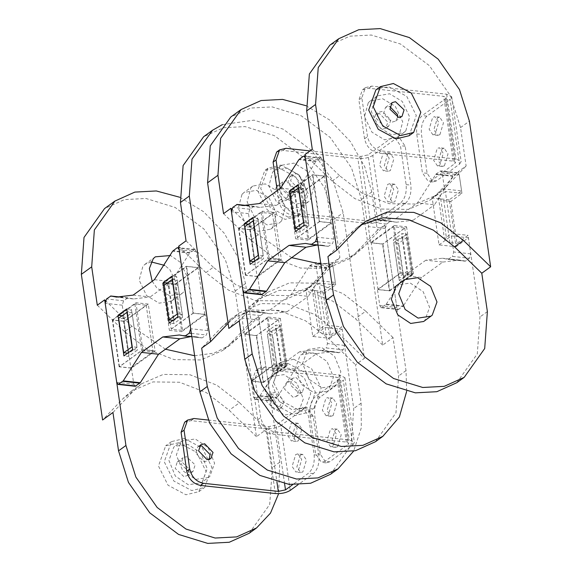 <?xml version="1.0" encoding="UTF-8"?>
<svg xmlns="http://www.w3.org/2000/svg" width="572" height="572" viewBox="0 0 572 572"><rect width="100%" height="100%" fill="white"/><g stroke="black" fill="none" stroke-linecap="round" stroke-linejoin="round"><path stroke-width="0.43" stroke-dasharray="2.86 2.15" d="M333.097 415.601L336.672 403.689L332.854 398.076L330.637 398.756L327.062 410.66L330.881 416.273L333.097 415.601M326.147 415.765L322.329 410.153L325.904 398.241L328.121 397.561L331.939 403.174L328.364 415.086L326.147 415.765L330.881 416.273M337.63 446.696L341.212 434.784L337.387 429.172L335.178 429.851L331.596 441.763L335.414 447.375L337.63 446.696M330.68 446.861L326.862 441.248L330.437 429.336L332.654 428.664L336.479 434.277L332.897 446.181L330.68 446.861L335.414 447.375M284.034 400.958L281.853 407.128L277.963 408.079L269.591 399.399L271.772 393.221L275.661 392.27L284.034 400.958M268.811 395.366L266.638 401.544L275.01 410.224L278.9 409.28L281.074 403.103L272.701 394.423L268.811 395.366L271.772 393.221M329.615 461.826L326.212 462.87L320.327 454.232L314.657 415.358C313.992 407.2 315.823 401.094 320.163 397.039L343.286 380.273L352.731 445.059L329.615 461.826L324.882 461.311L321.478 462.355L315.594 453.718L309.924 414.843C309.259 406.692 311.089 400.579 315.429 396.525L338.553 379.758L339.332 378.514L336.887 377.27L262.026 369.162L255.648 370.72L252.088 380.838L257.757 419.705C259.645 427.606 264.221 432.353 271.478 433.948L346.339 442.056L348.784 443.307L347.998 444.544L324.882 461.311M352.731 445.059L354.361 442.492L349.299 439.911L274.438 431.803C267.181 430.201 262.605 425.461 260.718 417.56L255.04 378.693L258.608 368.575L264.986 367.017L339.847 375.125L344.909 377.706L343.286 380.273M300.414 455.062L296.839 466.966L300.657 472.586L302.874 471.907L306.449 459.995L302.631 454.382L300.414 455.062M297.898 453.868L301.716 459.48L298.141 471.392L295.924 472.072L292.106 466.459L295.681 454.547L297.898 453.868L302.631 454.382M295.881 423.959L292.299 435.871L296.124 441.484L298.334 440.805L301.916 428.9L298.091 423.287L295.881 423.959M293.357 422.772L297.183 428.385L293.6 440.297L291.391 440.969L287.566 435.356L291.148 423.452L293.357 422.772L298.091 423.287M199.492 446.067L197.812 446.861L195.638 453.031L204.011 461.718L207.901 460.767L209.18 459.416M290.226 490.39L280.773 425.604L303.896 408.837L307.3 407.793L313.177 416.43L318.854 455.305C319.519 463.456 317.689 469.562 313.349 473.623L297.933 484.799M208.229 420.048L268.847 426.619L276.04 425.089L299.163 408.322L302.567 407.278L308.444 415.916L314.121 454.79C314.786 462.941 312.955 469.054 308.615 473.108L292.635 484.698M280.773 425.604C276.741 428.042 271.779 429.093 265.894 428.764L191.034 420.649L184.656 422.207M439.897 134.677L443.472 122.773L439.653 117.16L437.437 117.839L433.862 129.744L437.68 135.357L439.897 134.677M432.947 134.849L429.129 129.229L432.704 117.324L434.92 116.645L438.738 122.258L435.163 134.17L432.947 134.849L437.68 135.357M444.43 165.78L448.012 153.868L444.187 148.255L441.977 148.935L438.395 160.839L442.213 166.459L444.43 165.78M437.48 165.944L433.662 160.332L437.237 148.42L439.453 147.74L443.279 153.36L439.696 165.265L437.48 165.944L442.213 166.459M390.833 120.041L388.653 126.212L384.763 127.163L376.39 118.475L378.571 112.305L382.461 111.354L390.833 120.041M375.611 114.45L373.437 120.62L381.81 129.308L385.7 128.357L387.873 122.186L379.501 113.499L375.611 114.45L378.571 112.305M436.415 180.902L433.011 181.946L427.127 173.309L421.457 134.441C420.792 126.283 422.622 120.177 426.962 116.116L450.085 99.349L459.531 164.135L436.415 180.902L431.681 180.394L428.278 181.438L422.393 172.801L416.723 133.927C416.058 125.769 417.889 119.662 422.229 115.608L445.352 98.842L446.131 97.597L443.686 96.353L368.826 88.245L362.448 89.797L358.887 99.914L364.557 138.789C366.445 146.682 371.021 151.43 378.278 153.031L453.138 161.14L455.584 162.384L454.797 163.628L431.681 180.394M459.531 164.135L461.161 161.576L456.098 158.995L381.238 150.886C373.981 149.285 369.405 144.537 367.517 136.644L361.84 97.769L365.408 87.652L371.786 86.093L446.646 94.208L451.708 96.782L450.085 99.349M392.421 184.87L388.846 196.775L392.664 202.395L394.88 201.716L398.462 189.804L394.637 184.191L392.421 184.87M389.904 183.676L393.729 189.289L390.147 201.201L387.93 201.88L384.112 196.267L387.687 184.356L389.904 183.676L394.637 184.191M387.887 153.775L384.305 165.68L388.131 171.293L390.347 170.613L393.922 158.709L390.104 153.096L387.887 153.775M385.371 152.581L389.189 158.194L385.614 170.106L383.397 170.778L379.572 165.165L383.154 153.26L385.371 152.581L390.104 153.096M302.087 184.406L293.715 175.718L289.825 176.669L287.644 182.84L296.017 191.527L299.907 190.576L302.087 184.406M302.867 188.431L298.977 189.382L290.605 180.695L292.778 174.524L296.668 173.573L305.04 182.261L302.867 188.431L299.907 190.576M395.903 138.646L399.313 137.602L405.191 146.239L410.86 185.113C411.533 193.264 409.695 199.371 405.355 203.432L382.239 220.199L372.787 155.412L395.903 138.646L391.169 138.131L394.58 137.087L400.457 145.724L406.127 184.599C406.792 192.757 404.962 198.863 400.622 202.917L377.506 219.684L370.313 221.214L295.452 213.099C288.195 211.504 283.619 206.757 281.724 198.863L280.208 188.453M277.248 190.598L278.764 201.008C280.659 208.902 285.235 213.649 292.492 215.244L367.353 223.359C373.237 223.695 378.199 222.637 382.239 220.199M310.031 150.915L360.861 156.428L368.053 154.898L391.169 138.131M372.787 155.412C368.747 157.851 363.792 158.902 357.9 158.573L283.04 150.457L276.662 152.016M301.108 193.229L324.774 176.069L312.462 174.732L288.796 191.899L301.108 193.229L307.95 240.133L295.645 238.803L319.305 221.636L331.617 222.973L307.95 240.133M288.796 191.899L295.645 238.803M304.132 225.225L308.866 225.74L300.136 232.068L295.402 231.56M300.136 232.068L294.215 191.441L293.507 191.363M294.215 191.441L302.938 185.113L298.205 184.599M308.866 225.74L302.938 185.113M312.462 174.732L319.305 221.636M274.517 212.512L262.205 211.182L238.545 228.342L250.851 229.679L274.517 212.512L281.36 259.423L257.693 276.583L245.388 275.254L269.047 258.086L281.36 259.423M269.047 258.086L262.205 211.182M258.901 258.029L263.635 258.544L254.912 264.872L250.178 264.357M252.974 217.403L257.707 217.911L263.635 258.544M248.277 224.167L248.984 224.245L257.707 217.911M248.984 224.245L254.912 264.872M245.388 275.254L238.545 228.342M259.373 203.56L276.412 205.405L259.824 207.386L254.14 206.299L249.828 209.23L248.505 213.628L250.851 229.679M248.57 205.698L236.694 204.547M324.774 176.069L322.429 160.01L321.021 157.936L315.944 161.483L298.899 159.631M280.659 188.124L297.697 189.968L276.412 205.405M297.697 189.968L315.944 161.483M328.385 246.36L318.111 245.245L328.321 246.346L332.632 243.422L333.955 239.024L331.617 222.973M316.817 245.109L322.637 245.266L328.321 246.346L318.089 245.102M257.693 276.583L260.031 292.635L261.447 294.709M449.234 199.835L432.189 197.991L439.031 244.895L456.077 246.746L449.234 199.835L461.568 190.891L444.53 189.039L432.189 197.991M439.031 244.895L451.372 235.95L468.411 237.795L456.077 246.746M394.272 225.49L370.606 242.657L382.918 243.987L406.578 226.827L394.272 225.49L401.115 272.394L413.42 273.731L389.761 290.891L377.448 289.561L401.115 272.394M406.578 226.827L413.42 273.731M412.741 274.696L404.018 281.024L399.285 280.516L408.008 274.188L412.741 274.696L406.814 234.07L402.08 233.555L393.357 239.882L398.091 240.397L406.814 234.07M408.008 274.188L402.08 233.555M404.018 281.024L398.091 240.397M399.285 280.516L393.357 239.882M382.918 243.987L389.761 290.891M425.811 260.217L404.526 275.654L421.564 277.499L442.85 262.062L425.811 260.217L442.392 258.244L448.083 259.323L465.529 261.082L469.433 258.244L470.756 253.846L468.411 237.795M370.606 242.657L368.268 226.598L369.583 222.201L373.495 219.369L379.586 220.363L396.167 218.382L413.213 220.227L396.625 222.208L390.533 221.214L386.629 224.052L385.306 228.45L396.832 307.457L398.241 309.531L403.324 305.991L386.279 304.147L381.202 307.686L379.794 305.612L377.448 289.561M386.279 304.147L404.526 275.654M421.564 277.499L403.324 305.991M442.85 262.062L459.438 260.088L465.529 261.082L448.484 259.23L452.395 256.399L469.433 258.244M451.372 235.95L453.718 252.002L452.395 256.399M461.568 190.891L459.23 174.832L457.822 172.758L452.738 176.305L434.498 204.79L417.453 202.946L436.05 174.002L440.776 170.914L442.192 172.987L444.53 189.039M390.941 221.121L373.495 219.369L390.941 221.121M413.213 220.227L434.498 204.79M396.167 218.382L417.453 202.946M174.86 284.792L198.527 267.625L186.222 266.295L162.555 283.455L174.86 284.792L181.703 331.696L169.398 330.359L193.064 313.199L205.369 314.528L181.703 331.696M162.555 283.455L169.398 330.359M177.885 316.788L182.618 317.303L173.895 323.63L169.162 323.116M173.895 323.63L167.968 282.997L167.26 282.925M167.968 282.997L176.691 276.669L171.957 276.162M182.618 317.303L176.691 276.669M186.222 266.295L193.064 313.199M148.27 304.075L135.964 302.738L112.298 319.905L124.603 321.235L148.27 304.075L155.112 350.979L131.446 368.146L119.14 366.809L142.807 349.649L155.112 350.979M142.807 349.649L135.964 302.738M132.661 349.585L137.394 350.1L128.664 356.428L123.931 355.92M126.734 308.959L131.467 309.473L137.394 350.1M122.036 315.723L122.737 315.801L131.467 309.473M122.737 315.801L128.664 356.428M119.14 366.809L112.298 319.905M133.126 295.123L150.164 296.968L133.583 298.942L127.892 297.862L123.581 300.786L122.258 305.183L124.603 321.235M122.329 297.254L110.453 296.103M198.527 267.625L196.182 251.573L194.773 249.499L189.697 253.038L172.658 251.194M154.411 279.687L171.45 281.531L150.164 296.968M171.45 281.531L189.697 253.038M202.138 337.923L191.863 336.808L202.073 337.909L206.392 334.985L207.707 330.587L205.369 314.528M190.569 336.665L196.389 336.822L202.073 337.909L191.842 336.665M131.446 368.146L133.791 384.198L135.199 386.272M322.987 291.398L305.941 289.554L312.784 336.458L329.829 338.302L322.987 291.398L335.328 282.446L318.282 280.602L305.941 289.554M312.784 336.458L325.125 327.506L342.17 329.35L329.829 338.302M268.025 317.052L244.358 334.212L256.671 335.549L280.337 318.382L268.025 317.052L274.867 363.956L287.18 365.286L263.513 382.453L251.201 381.116L274.867 363.956M280.337 318.382L287.18 365.286M286.5 366.259L277.77 372.587L273.037 372.072L281.767 365.744L286.5 366.259L280.573 325.625L275.84 325.118L267.11 331.445L271.843 331.96L280.573 325.625M281.767 365.744L275.84 325.118M277.77 372.587L271.843 331.96M273.037 372.072L267.11 331.445M256.671 335.549L263.513 382.453M299.564 351.78L278.278 367.217L295.324 369.062L316.602 353.625L299.564 351.78L316.152 349.799L321.836 350.886L339.282 352.638L343.186 349.807L344.508 345.409L342.17 329.35M244.358 334.212L242.02 318.161L243.343 313.763L247.247 310.925L253.339 311.919L269.927 309.945L286.965 311.79L270.377 313.763L264.293 312.777L260.382 315.608L259.059 320.005L270.585 399.02L272 401.094L277.077 397.554L260.031 395.702L254.955 399.249L253.546 397.175L251.201 381.116M260.031 395.702L278.278 367.217M295.324 369.062L277.077 397.554M316.602 353.625L333.19 351.644L339.282 352.638L322.236 350.793L326.147 347.955L343.186 349.807M325.125 327.506L327.47 343.558L326.147 347.955M335.328 282.446L332.983 266.395L331.574 264.321L326.498 267.86L308.251 296.353L291.212 294.508L309.452 266.016L314.528 262.476L315.944 264.55L318.282 280.602M264.693 312.684L247.247 310.925L264.693 312.684M286.965 311.79L308.251 296.353M269.927 309.945L291.212 294.508M293.729 359.216L280.78 362.333L273.595 382.525L283.161 401.73L301.065 411.275L314.014 408.165L321.207 387.966L311.64 368.768L293.729 359.216M287.938 363.42L274.989 366.538L267.796 386.729L277.363 405.934L295.274 415.479L308.222 412.362L315.408 392.17L305.841 372.965L287.938 363.42M278.378 371.214L277.263 372.115L272.465 385.356L278.871 401.001L291.82 409.659L304.833 407.693L305.941 406.785L310.746 393.543L304.333 377.899L291.384 369.24L278.378 371.214L269.87 377.477L265.065 390.719L271.478 406.363L284.427 415.022L297.44 413.055L298.548 412.155L303.346 398.906L296.94 383.261L283.991 374.61L270.978 376.576M295.86 377.406L304.461 385.585L302.381 392.12L298.934 393.093L290.333 384.913L292.414 378.378L295.86 377.406M293.143 397.297L284.541 389.117L286.622 382.575L290.068 381.61L298.663 389.789L296.589 396.324L293.143 397.297M222.351 124.639L253.954 120.156L283.133 129.143L311.94 150.722L333.24 181.131L343.164 212.72L364.407 358.358L355.534 364.793L361.125 403.146L361.297 427.849L353.639 451.101M330.552 474.274L351.065 445.424L353.732 408.515L341.827 326.877L330.73 334.927L324.603 292.943L335.7 284.899L332.489 262.87L339.882 257.507L334.284 219.155L324.36 187.566L303.067 157.157L274.253 135.578L245.081 126.598L223.588 127.728L203.625 136.722M335.7 284.899L319.133 283.104L325.253 325.082L341.827 326.877M178.65 246.203L205.913 272.622L228.614 290.183L255.491 300.615L282.125 300.951L303.896 291.577L312.176 284.134L332.489 262.87M204.776 314.328L197.969 267.682L186.608 266.452L193.415 313.098L204.776 314.328L182.59 330.416L175.783 283.769L164.421 282.539L186.608 266.452M312.176 284.134L319.576 278.771L339.882 257.507M205.913 272.622L213.306 267.26L236.007 284.82L262.891 295.252L289.518 295.588L311.297 286.214L319.576 278.771M213.306 267.26L186.043 240.841M228.092 323.337L239.153 312.984L260.932 303.61L287.559 303.947L314.443 314.371L337.144 331.939L364.407 358.358M281.596 220.906L279.551 222.737L267.103 224.875L254.554 217.288L247.118 201.823L250.886 187.859L252.931 186.029L265.379 183.891L277.928 191.477L285.364 206.942L281.596 220.906M337.144 331.939L328.271 338.374L355.534 364.793M230.873 320.427L222 326.862L230.28 319.419L252.059 310.045L278.686 310.382L305.57 320.813L328.271 338.374M222 326.862L201.694 348.126M242.013 194.294L244.058 192.464L256.506 190.326L269.055 197.912L276.483 213.377L272.715 227.341L270.678 229.172L258.222 231.31L245.681 223.723L238.245 208.258L242.013 194.294M172.193 279.343L177.284 279.894L169.005 285.907L163.914 285.356M172.98 320.341L174.045 320.456L182.325 314.45L177.234 313.899M169.005 285.907L174.045 320.456M182.325 314.45L177.284 279.894M197.969 267.682L175.783 283.769M193.415 313.098L171.228 329.186L182.59 330.416M164.421 282.539L171.228 329.186M319.133 283.104L313.957 286.858L320.077 328.843L325.253 325.082M324.603 292.943L317.503 292.178L312.276 289.511L313.957 286.858M320.077 328.843L318.397 331.488L323.63 334.155L330.73 334.927M184.398 438.509L171.45 441.627L164.257 461.818L173.831 481.023L191.734 490.569L204.683 487.451L211.876 467.26L202.309 448.055L184.398 438.509M178.607 442.714L165.658 445.831L158.465 466.023L168.032 485.228L185.943 494.773L198.892 491.655L206.077 471.464L196.511 452.259L178.607 442.714M183.812 476.583L175.211 468.404L177.284 461.869L180.738 460.896L189.332 469.076L187.258 475.618L183.812 476.583M202.402 481.881L207.207 468.632L200.801 452.988L187.852 444.33L174.839 446.303L173.731 447.204L168.926 460.446L175.339 476.09L188.281 484.749L201.294 482.782L202.402 481.881M189.604 472.386L181.002 464.207L183.083 457.664L186.529 456.699L195.131 464.879L193.05 471.414L189.604 472.386M179.83 197.276L203.575 211.683L224.21 233.197L238.574 258.501L245.538 283.519L251.137 321.872L258.53 316.509L279.779 462.147L278.65 493.643M249.199 533.276L269.712 504.425L272.379 467.51L266.788 429.157L256.435 436.665L235.185 291.026L225.261 259.438L203.968 229.029L175.154 207.45L145.982 198.47L124.489 199.599L104.526 208.594M165.451 349.213L131.953 326.255L105.47 300.593M258.53 316.509L238.224 337.773L229.944 345.209L213.957 353.138L194.623 355.734M119.455 366.731L112.655 320.084L124.017 321.314L130.816 367.96L119.455 366.731L141.641 350.643L153.003 351.873L130.816 367.96M251.759 381.066L244.952 334.42L256.313 335.65L263.12 382.296L251.759 381.066L273.945 364.972L285.306 366.209L263.12 382.296M251.137 321.872L230.831 343.136L238.224 337.773M230.831 343.136L222.551 350.579L200.772 359.952L174.145 359.609L147.261 349.185L124.56 331.617L131.953 326.255M97.297 305.205L124.56 331.617M208.687 477.42L195.681 479.386L182.733 470.727L176.319 455.083L181.124 441.841L182.232 440.94L195.245 438.967L208.194 447.626L214.6 463.27L209.802 476.512L201.294 482.782M256.435 436.665L229.172 410.246L206.471 392.685L179.587 382.253L152.953 381.917L131.181 391.291L122.901 398.734L102.595 419.998M151.079 261.89L144.959 264.335L142.914 266.166L139.146 280.13L146.582 295.595L159.123 303.181L171.579 301.044L173.616 299.213L177.384 285.249L169.955 269.784L164.85 265.451M266.788 429.157L239.525 402.738L229.172 410.246M239.525 402.738L216.824 385.171L189.94 374.746L163.313 374.41L141.534 383.783L133.255 391.227L122.901 398.734M112.949 412.491L133.255 391.227M152.195 281.288L156.935 288.088L169.476 295.674L181.932 293.536L183.97 291.706L187.738 277.742L180.309 262.276L170.499 255.52M112.655 320.084L134.842 303.997L146.203 305.226L124.017 321.314M146.203 305.226L153.003 351.873M134.842 303.997L141.641 350.643M132.025 312.72L137.065 347.275L128.779 353.281L123.738 318.733L132.025 312.72L126.934 312.169M123.738 318.733L118.654 318.175M127.72 353.167L128.779 353.281M137.065 347.275L131.975 346.725M280.773 328.836L272.494 334.849L267.403 334.298L275.69 328.285L280.773 328.836L285.814 363.392L280.73 362.841L272.444 368.847L277.534 369.398L285.814 363.392M277.534 369.398L272.494 334.849M275.69 328.285L280.73 362.841M272.444 368.847L267.403 334.298M244.952 334.42L267.138 318.325L278.5 319.562L256.313 335.65M278.5 319.562L285.306 366.209M267.138 318.325L273.945 364.972M288.181 217.16L270.27 207.615L260.703 188.41L267.896 168.218L280.845 165.101L298.748 174.646L308.322 193.851L301.129 214.042L288.181 217.16M277.785 167.317L264.836 170.435L257.65 190.626L267.217 209.831L285.121 219.376L298.069 216.266L305.262 196.067L295.695 176.87L277.785 167.317M282.99 201.194L274.396 193.014L276.469 186.472L279.915 185.507L288.517 193.686L286.436 200.221L282.99 201.194M289.525 196.453L280.923 188.274L283.004 181.739L286.45 180.766L295.052 188.946L292.971 195.488L289.525 196.453M306.077 105.72L329.822 120.127L350.457 141.641L364.822 166.938L371.786 191.956L377.384 230.309L384.777 224.946L406.027 370.592L406.656 391.377M375.447 441.713L395.96 412.862L398.627 375.954L393.036 337.594L382.682 345.102L361.433 199.464L351.508 167.875L330.216 137.473L301.401 115.887L272.229 106.907L250.736 108.044L230.773 117.031M291.699 257.657L258.201 234.699L231.717 209.037M384.777 224.946L364.471 246.21L356.192 253.653L340.204 261.583L320.871 264.178M245.703 275.175L238.896 228.528L250.257 229.758L257.064 276.405L245.703 275.175L267.889 259.08L279.25 260.31L257.064 276.405M378.006 289.503L371.199 242.857L382.561 244.094L389.368 290.74L378.006 289.503L400.193 273.416L411.554 274.646L389.368 290.74M377.384 230.309L357.071 251.573L364.471 246.21M357.071 251.573L348.791 259.016L327.02 268.39L300.386 268.053L273.509 257.629L250.808 240.061L258.201 234.699M223.545 213.642L250.808 240.061M334.935 385.857L321.922 387.823L308.98 379.172L302.567 363.527L307.371 350.278L308.48 349.378L321.493 347.411L334.441 356.07L340.848 371.707L336.043 384.956L327.541 391.219L328.65 390.318L333.455 377.077L327.041 361.433L314.099 352.774L301.087 354.74L299.971 355.641L295.173 368.89L301.58 384.534L314.528 393.186L327.541 391.219M382.682 345.102L355.412 318.69L332.711 301.122L305.834 290.698L279.2 290.354L257.429 299.735L249.149 307.171L228.836 328.435M393.036 337.594L365.765 311.182L355.412 318.69M365.765 311.182L343.071 293.615L316.187 283.19L289.554 282.847L267.782 292.22L259.502 299.664L249.149 307.171M239.196 320.928L259.502 299.664M276.269 183.891L283.176 196.525L295.724 204.111L308.179 201.973L310.217 200.143L313.985 186.179L306.556 170.721L294.008 163.127L281.553 165.265L279.515 167.103L275.597 179.25M238.896 228.528L261.082 212.434L272.444 213.663L250.257 229.758M272.444 213.663L279.25 260.31M261.082 212.434L267.889 259.08M258.272 221.164L263.313 255.713L255.026 261.726L249.985 227.17L258.272 221.164L253.181 220.613M249.985 227.17L244.902 226.619M253.968 261.611L255.026 261.726M263.313 255.713L258.222 255.162M407.021 237.28L398.741 243.286L393.65 242.735L401.93 236.729L407.021 237.28L412.062 271.836L406.971 271.278L398.691 277.291L403.782 277.842L412.062 271.836M403.782 277.842L398.741 243.286M401.93 236.729L406.971 271.278M398.691 277.291L393.65 242.735M371.199 242.857L393.386 226.769L404.747 227.999L382.561 244.094M404.747 227.999L411.554 274.646M393.386 226.769L400.193 273.416M303.339 205.133L307.107 191.17L299.678 175.704L287.13 168.118L274.674 170.256L272.637 172.086L268.869 186.05L276.297 201.516L288.846 209.102L301.301 206.964L303.339 205.133M409.102 135.736L416.294 115.544L406.728 96.339L388.817 86.794L378.278 88.46M397.647 117.274L395.474 121.142L392.027 122.115L383.426 113.935L385.507 107.4L389.861 106.535M456.799 382.718L477.313 353.868L479.979 316.952L468.068 235.321L456.978 243.365L450.85 201.387L461.947 193.336L458.73 171.314L466.13 165.951L460.531 127.592L450.607 96.003L429.315 65.601L400.5 44.015L371.328 35.035L349.835 36.172L329.872 45.159M461.947 193.336L445.381 191.541L451.501 233.526L468.068 235.321M304.89 154.647L332.153 181.059L354.854 198.627L381.738 209.052L408.372 209.395L430.144 200.014L438.424 192.578L458.73 171.314M331.016 222.765L324.217 176.119L312.855 174.889L319.662 221.536L331.016 222.765L308.83 238.86L302.03 192.213L290.669 190.984L312.855 174.889M438.424 192.578L445.817 187.216L466.13 165.951M332.153 181.059L339.553 175.697L362.255 193.264L389.132 203.689L415.765 204.032L437.544 194.652L445.817 187.216M339.553 175.697L312.291 149.278M423.68 321.493L424.796 320.592L429.593 307.35L423.187 291.706L410.238 283.047L397.225 285.013M357.121 228.864L348.248 235.299L356.528 227.863L361.132 224.875M348.248 235.299L327.942 256.563M405.841 130.795L409.609 116.831L402.18 101.366L389.632 93.779L377.177 95.917L375.139 97.748L371.371 111.712L378.8 127.177L391.348 134.763L403.803 132.625L405.841 130.795M368.261 102.738L370.298 100.908L382.754 98.77L395.302 106.356L402.731 121.822L398.963 135.779L396.925 137.616L384.47 139.754L371.922 132.161L364.493 116.702L368.261 102.738M298.441 187.788L303.532 188.338L295.245 194.344L290.161 193.794M299.227 228.786L300.286 228.9L308.573 222.894L303.482 222.336M295.245 194.344L300.286 228.9M308.573 222.894L303.532 188.338M324.217 176.119L302.03 192.213M319.662 221.536L297.476 237.63L308.83 238.86M290.669 190.984L297.476 237.63M445.381 191.541L440.204 195.295L446.324 237.28L451.501 233.526M450.85 201.387L443.75 200.615L438.524 197.948L440.204 195.295M446.324 237.28L444.644 239.933L449.878 242.6L456.978 243.365M262.026 369.162L264.986 367.017M320.163 397.039L315.429 396.525M255.04 378.693L252.088 380.838M257.757 419.705L260.718 417.56M274.438 431.803L271.478 433.948M339.847 375.125L349.299 439.911M309.924 414.843L314.657 415.358M320.327 454.232L315.594 453.718M338.553 379.758L347.998 444.544M346.339 442.056L336.887 377.27M313.349 473.623L308.615 473.108M299.163 408.322L303.896 408.837M191.034 420.649L193.987 418.504M275.346 493.55L265.894 428.764M314.121 454.79L318.854 455.305M313.177 416.43L308.444 415.916M284.606 483.776L276.04 425.089M268.847 426.619L276.941 482.067M368.826 88.245L371.786 86.093M426.962 116.116L422.229 115.608M361.84 97.769L358.887 99.914M364.557 138.789L367.517 136.644M381.238 150.886L378.278 153.031M446.646 94.208L456.098 158.995M416.723 133.927L421.457 134.441M427.127 173.309L422.393 172.801M445.352 98.842L454.797 163.628M453.138 161.14L443.686 96.353M295.452 213.099L292.492 215.244M405.355 203.432L400.622 202.917M278.764 201.008L281.724 198.863M283.04 150.457L286 148.312M367.353 223.359L357.9 158.573M406.127 184.599L410.86 185.113M405.191 146.239L400.457 145.724M377.506 219.684L368.053 154.898M360.861 156.428L370.313 221.214M249.828 209.23L232.79 207.379M248.505 213.628L231.467 211.776M305.391 158.165L322.429 160.01M320.198 158.187L303.16 156.342M316.295 161.025L299.249 159.18M317.603 241.792L332.632 243.422M333.955 239.024L316.917 237.18M242.993 290.79L260.031 292.635M385.928 304.604L402.967 306.449M382.024 307.436L399.063 309.28M379.794 305.612L396.832 307.457M470.756 253.846L453.718 252.002M435.7 174.453L452.738 176.305M442.192 172.987L459.23 174.832M456.999 173.009L439.961 171.164M453.096 175.847L436.05 174.002M386.629 224.052L369.583 222.201M385.306 228.45L368.268 226.598M123.581 300.786L106.542 298.942M122.258 305.183L105.219 303.339M179.143 249.728L196.182 251.573M193.958 249.749L176.912 247.905M190.047 252.581L173.009 250.736M191.363 333.354L206.392 334.985M207.707 330.587L190.669 328.736M116.745 382.353L133.791 384.198M259.681 396.16L276.726 398.005M255.777 398.999L272.815 400.843M253.546 397.175L270.585 399.02M344.508 345.409L327.47 343.558M309.452 266.016L326.498 267.86M315.944 264.55L332.983 266.395M330.752 264.571L313.713 262.727M326.848 267.403L309.802 265.558M260.382 315.608L243.343 313.763M259.059 320.005L242.02 318.161M361.125 403.146L353.732 408.515M334.284 219.155L343.164 212.72M323.63 334.155L317.503 292.178M279.779 462.147L272.379 467.51M235.185 291.026L245.538 283.519M406.027 370.592L398.627 375.954M361.433 199.464L371.786 191.956M487.373 311.59L479.979 316.952M460.531 127.592L469.405 121.157M449.878 242.6L443.75 200.615M332.854 398.076L328.121 397.561M337.387 429.172L332.654 428.664M281.853 407.128L278.9 409.28M339.332 378.514L348.784 443.307M344.909 377.706L354.361 442.492M258.608 368.575L255.648 370.72M326.212 462.87L321.478 462.355M300.657 472.586L295.924 472.072M296.124 441.484L291.391 440.969M197.812 446.861L200.772 444.716M210.861 458.622L207.901 460.767M307.3 407.793L302.567 407.278M439.653 117.16L434.92 116.645M444.187 148.255L439.453 147.74M388.653 126.212L385.7 128.357M446.131 97.597L455.584 162.384M451.708 96.782L461.161 161.576M365.408 87.652L362.448 89.797M433.011 181.946L428.278 181.438M392.664 202.395L387.93 201.88M388.131 171.293L383.397 170.778M289.825 176.669L292.778 174.524M399.313 137.602L394.58 137.087M254.075 206.292L248.605 205.698M259.824 207.386L242.785 205.541M321.021 157.936L305.119 156.22M322.637 245.266L305.598 243.422M381.202 307.686L398.241 309.531M459.438 260.088L442.392 258.244M448.148 259.338L465.186 261.182M457.822 172.758L440.776 170.914M390.876 221.114L373.838 219.262M396.625 222.208L379.586 220.363M127.835 297.848L122.358 297.254M133.583 298.942L116.538 297.097M194.773 249.499L178.879 247.776M196.389 336.822L179.351 334.977M254.955 399.249L272 401.094M333.19 351.644L316.152 349.799M321.9 350.893L338.939 352.745M331.574 264.321L314.528 262.476M264.629 312.669L247.59 310.825M270.377 313.763L253.339 311.919M280.78 362.333L274.989 366.538M286.622 382.575L292.414 378.378M311.297 286.214L303.896 291.577M230.28 319.419L239.153 312.984M252.931 186.029L244.058 192.464M318.397 331.488L312.276 289.511M304.833 407.693L297.44 413.055M270.678 229.172L279.551 222.737M308.222 412.362L314.014 408.165M302.381 392.12L296.589 396.324M171.45 441.627L165.658 445.831M177.284 461.869L183.083 457.664M229.944 345.209L222.551 350.579M182.232 440.94L174.839 446.303M131.181 391.291L141.534 383.783M155.312 256.828L144.959 264.335M171.579 301.044L181.932 293.536M198.892 491.655L204.683 487.451M193.05 471.414L187.258 475.618M267.896 168.218L264.836 170.435M276.469 186.472L283.004 181.739M356.192 253.653L348.791 259.016M308.48 349.378L301.087 354.74M257.429 299.735L267.782 292.22M281.553 165.265L274.674 170.256M308.179 201.973L301.301 206.964M298.069 216.266L301.129 214.042M292.971 195.488L286.436 200.221M385.507 107.4L392.034 102.66M437.544 194.652L430.144 200.014M356.528 227.863L365.401 221.421M377.177 95.917L370.298 100.908M444.644 239.933L438.524 197.948M403.803 132.625L396.925 137.616M402.009 116.409L395.474 121.142"/><path stroke-width="0.86" d="M209.18 459.416L210.074 454.597L201.702 445.91L199.492 446.067M198.598 450.886L200.772 444.716L204.662 443.765L213.034 452.452L210.861 458.622L206.971 459.573L198.598 450.886M297.933 484.799L290.226 490.39C286.193 492.828 281.231 493.886 275.346 493.55L200.486 485.435C193.229 483.841 188.653 479.093 186.758 471.199L189.718 469.054L184.048 430.18L187.616 420.062L193.987 418.504L208.229 420.048M292.635 484.698L285.492 489.875L278.299 491.405L203.439 483.29C196.182 481.696 191.613 476.948 189.718 469.054M187.616 420.062L184.656 422.207L181.088 432.325L186.758 471.199M280.208 188.453L276.054 159.988L279.622 149.871L276.662 152.016L273.094 162.133L277.248 190.598M279.622 149.871L286 148.312L310.031 150.915M295.402 231.56L304.132 225.225L298.205 184.599L289.475 190.926L295.402 231.56M294.215 191.441L289.475 190.926M244.251 223.731L250.178 264.357L258.901 258.029L252.974 217.403L244.251 223.731L248.984 224.245M306.049 247.24L289.01 245.395L267.725 260.832L284.77 262.677L306.049 247.24L316.817 245.109M244.401 292.864L261.447 294.709L266.523 291.169L249.485 289.325L244.401 292.864L242.993 290.79L231.467 211.776L232.79 207.379L237.101 204.454L242.785 205.541L259.373 203.56L280.659 188.124L298.899 159.631L303.16 156.342L303.975 156.092L305.391 158.165L316.917 237.18L315.594 241.577L311.282 244.501L318.089 245.102M236.694 204.547L248.57 205.698M289.01 245.395L305.598 243.422L311.282 244.501M249.485 289.325L267.725 260.832M284.77 262.677L266.523 291.169M169.162 323.116L177.885 316.788L171.957 276.162L163.234 282.489L169.162 323.116M167.968 282.997L163.234 282.489M118.004 315.286L123.931 355.92L132.661 349.585L126.734 308.959L118.004 315.286L122.737 315.801M179.808 338.803L162.763 336.958L141.477 352.395L158.523 354.24L179.808 338.803L190.569 336.665M118.161 384.427L135.199 386.272L140.276 382.732L123.237 380.881L118.161 384.427L116.745 382.353L105.219 303.339L106.542 298.942L110.854 296.01L116.538 297.097L133.126 295.123L154.411 279.687L172.658 251.194L176.912 247.905L177.735 247.655L179.143 249.728L190.669 328.736L189.346 333.133L185.035 336.064L191.842 336.665M110.453 296.103L122.329 297.254M162.763 336.958L179.351 334.977L185.035 336.064M123.237 380.881L141.477 352.395M158.523 354.24L140.276 382.732M353.639 451.101L337.945 468.911L317.982 477.899L296.496 479.036L267.317 470.055L238.503 448.477L217.21 418.068L207.286 386.479L201.694 348.126L210.567 341.691L189.318 196.046L191.992 159.138L212.505 130.287L222.351 124.639M212.505 130.287L203.625 136.722L183.112 165.573L180.445 202.488L186.043 240.841L178.65 246.203L199.893 391.841L209.817 423.43L231.109 453.839L259.924 475.418L289.103 484.398L310.589 483.268L330.552 474.274L337.945 468.911M210.567 341.691L228.092 323.337M177.47 313.921L168.954 319.905L163.914 285.356L172.429 279.372M168.954 319.905L172.98 320.341M177.234 313.899L172.193 279.343M278.65 493.643L270.499 513.098L256.599 527.913L236.629 536.901L215.143 538.038L185.972 529.057L157.157 507.478L135.864 477.069L125.94 445.481L104.69 299.842L97.297 305.205L91.699 266.845L94.366 229.937L114.879 201.087L134.842 192.092L156.335 190.955L179.83 197.276M114.879 201.087L104.526 208.594L84.013 237.444L81.346 274.353L102.595 419.998L112.949 412.491L118.54 450.843L128.464 482.432L149.757 512.841L178.571 534.42L207.75 543.4L229.236 542.263L249.199 533.276L256.599 527.913M105.47 300.593L104.69 299.842M194.623 355.734L165.451 349.213M164.85 265.451L151.079 261.89M170.499 255.52L155.312 256.828L153.267 258.658L149.371 268.511L152.195 281.288M132.246 346.754L123.695 352.731L118.654 318.175L127.206 312.198M123.695 352.731L127.72 353.167M126.934 312.169L131.975 346.725M406.656 391.377L399.378 416.981L382.84 436.35L362.877 445.345L341.391 446.475L312.212 437.494L283.405 415.916L262.105 385.507L252.18 353.918L230.938 208.28L223.545 213.642L217.946 175.289L220.613 138.374L241.127 109.524L261.089 100.536L282.582 99.399L306.077 105.72M241.127 109.524L230.773 117.031L210.26 145.881L207.593 182.797L228.836 328.435L239.196 320.928L244.787 359.28L254.712 390.869L276.004 421.278L304.819 442.857L333.998 451.844L355.484 450.707L375.447 441.713L382.84 436.35M231.717 209.037L230.938 208.28M320.871 264.178L291.699 257.657M275.597 179.25L276.269 183.891M258.494 255.191L249.943 261.175L244.902 226.619L253.453 220.642M249.943 261.175L253.968 261.611M253.181 220.613L258.222 255.162M393.357 83.505L380.409 86.622L373.216 106.814L382.782 126.019L400.693 135.564L413.642 132.447L420.828 112.255L411.261 93.05L393.357 83.505M378.278 88.46L375.868 89.911L368.683 110.103L378.249 129.308L396.153 138.853L409.102 135.736L413.642 132.447M395.488 101.687L404.082 109.867L402.009 116.409L398.562 117.374L389.961 109.195L392.034 102.66L395.488 101.687M481.781 273.23L487.373 311.59L484.706 348.505L464.192 377.356L444.229 386.343L422.744 387.48L393.565 378.5L364.75 356.914L343.457 326.505L333.533 294.923L327.942 256.563L336.815 250.128L315.565 104.49L318.232 67.575L338.746 38.724L358.715 29.737L380.201 28.6L409.373 37.58L438.188 59.159L459.48 89.568L469.405 121.157L490.654 266.795L481.781 273.23L454.518 246.818L463.392 240.383L490.654 266.795M338.746 38.724L329.872 45.159L309.359 74.01L306.692 110.925L312.291 149.278L304.89 154.647L326.14 300.286L336.064 331.874L357.357 362.283L386.171 383.862L415.343 392.842L436.836 391.706L456.799 382.718L464.192 377.356M431.081 316.13L418.068 318.096L405.119 309.445L398.713 293.801L403.51 280.552L404.618 279.651L417.632 277.685L430.58 286.343L436.994 301.98L432.189 315.229L423.68 321.493L410.675 323.459L397.726 314.807L391.312 299.163L396.117 285.914L404.618 279.651M336.815 250.128L357.121 228.864L365.401 221.421L387.18 212.048L413.806 212.391L440.69 222.815L463.392 240.383M361.132 224.875L382.847 217.768L408.244 219.577L433.326 230.144L454.518 246.818M303.718 222.365L295.202 228.35L290.161 193.794L298.677 187.809M295.202 228.35L299.227 228.786M303.482 222.336L298.441 187.788M389.861 106.535L397.554 114.607L397.647 117.274M203.439 483.29L200.486 485.435M184.048 430.18L181.088 432.325M285.492 489.875L284.606 483.776M276.941 482.067L278.299 491.405M276.054 159.988L273.094 162.133M315.594 241.577L317.603 241.792M311.411 244.516L318.111 245.245L311.347 244.516M249.127 289.782L266.173 291.627M245.224 292.614L262.262 294.458M189.346 333.133L191.363 333.354M122.887 381.338L139.925 383.183M118.976 384.169L136.014 386.021M207.286 386.479L199.893 391.841M180.445 202.488L189.318 196.046M125.94 445.481L118.54 450.843M81.346 274.353L91.699 266.845M252.18 353.918L244.787 359.28M207.593 182.797L217.946 175.289M333.533 294.923L326.14 300.286M306.692 110.925L315.565 104.49M248.605 205.698L237.037 204.44M305.119 156.22L303.975 156.092M122.358 297.254L110.789 296.003M178.879 247.776L177.735 247.655M380.409 86.622L375.868 89.911"/></g></svg>
